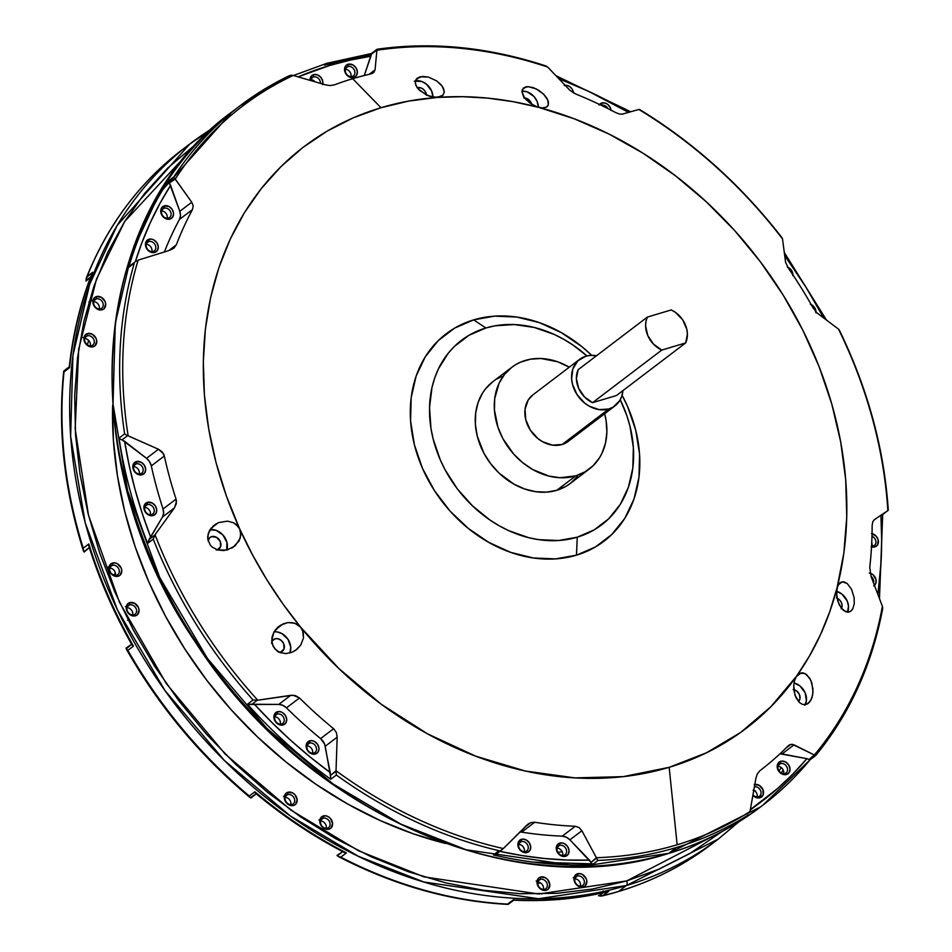 <?xml version="1.0" encoding="UTF-8"?>
<svg xmlns="http://www.w3.org/2000/svg" width="952" height="952" viewBox="0 0 952 952"><rect width="100%" height="100%" fill="white"/><g stroke="black" fill="none" stroke-linecap="round" stroke-linejoin="round"><path stroke-width="1.43" d="M508.059 904.376L513.961 900.092M188.889 144.668A436.587 350.955 52.8 0 0 187.841 145.454A436.587 350.955 52.8 0 0 184.712 147.881L179.119 152.118A436.587 350.955 52.8 0 0 87.108 276.496L92.701 272.26A436.587 350.955 52.8 0 0 69.591 367.662L64.01 371.911A436.587 350.955 52.8 0 0 83.229 548.185L88.81 543.937A436.587 350.955 52.8 0 0 133.447 646.111L127.865 650.347A436.587 350.955 52.8 0 0 249.305 796.039L254.898 791.79A436.587 350.955 52.8 0 0 346.385 852.921L340.792 857.157A436.587 350.955 52.8 0 0 507.654 904.091L513.235 899.842A436.587 350.955 52.8 0 0 608.768 891.322L603.175 895.57A436.587 350.955 52.8 0 0 618.657 891.381L626.321 885.562A436.587 350.955 -127.2 0 1 139.147 650.775A436.587 350.955 -127.2 0 1 189.924 143.871A436.587 350.955 -127.2 0 1 211.856 128.782L189.924 143.871L117.108 225.529L89.607 284.481L72.923 355.441L70.626 436.302L85.264 522.957L117.37 609.792L165.089 690.724L224.493 760.588L290.55 816.102L358.321 856.276L423.807 881.992L538.439 898.736L626.321 885.562A3.653 2.083 -106.7 0 0 626.618 880.945L538.761 894.023L424.033 876.875L358.523 850.767L290.836 810.069L225.065 753.936L166.243 683.5L119.428 602.176L88.5 515.294L75.172 429.007L78.719 348.944L96.485 279.067L124.76 221.376L198.218 142.217M496.575 853.813L497.36 853.182L496.575 853.813M218.496 522.612L227.516 521.137L233.43 522.707L238.178 526.444L239.761 529.038L240.82 535.083L239.059 540.998L232.657 547.674L223.922 550.565L217.806 549.994L212.367 547.198L210.225 544.996L207.833 539.427L208.262 533.394L213.284 525.849L218.496 522.612L210.844 528.431L218.496 522.612L227.516 521.137L233.43 522.707L236.025 524.314L239.761 529.038A365.342 293.692 -127.2 0 1 380.978 107.719L352.68 78.707A407.361 327.464 52.8 0 0 334.271 84.918L330.047 85.561L325.37 84.811L293.18 75.446A434.79 349.515 52.8 0 0 175.204 179.131L191.768 202.24L193.208 205.834L192.482 209.547A407.361 327.464 52.8 0 0 176.31 244.854L173.811 248.198L169.765 250.305L138.111 260.146A434.79 349.515 52.8 0 0 128.139 435.814L158.472 449.249L162.245 451.962L164.327 455.996A407.361 327.464 52.8 0 0 176.049 499.11L176.31 503.691L174.43 507.94L155.033 534.738A434.79 349.515 52.8 0 0 257.73 700.196L290.729 695.317L295.417 695.603L299.475 697.971A407.361 327.464 52.8 0 0 333.605 728.72L336.365 732.504L337.175 737.169L336.02 770.739A434.79 349.515 52.8 0 0 503.334 848.565L495.695 854.301L493.422 854.932L499.015 850.683A436.587 350.955 -127.2 0 1 336.365 775.023L330.772 779.271A436.587 350.955 -127.2 0 1 247.484 704.23L253.065 699.982A436.587 350.955 -127.2 0 1 153.236 539.13L147.643 543.378A436.587 350.955 -127.2 0 1 119.036 438.146L124.629 433.898A436.587 350.955 -127.2 0 1 134.315 263.121L128.734 267.369A436.587 350.955 -127.2 0 1 168.195 181.177L173.788 176.941A436.587 350.955 -127.2 0 1 239.975 105.827L232.312 111.658A436.587 350.955 52.8 0 0 181.535 618.562A436.587 350.955 52.8 0 0 668.709 853.337L580.827 866.51L466.194 849.779L400.709 824.063L332.938 783.877L266.881 728.363L207.476 658.51L159.757 577.567L127.651 490.732L113.014 404.076L115.299 323.228L131.995 252.256L159.496 193.304L232.312 111.658C87.917 215.271 71.281 461.137 195.493 642.314C303.034 810.783 511.402 904.138 668.316 853.539A3.653 2.083 -106.7 0 0 668.709 853.337L676.372 847.506A436.587 350.955 -127.2 0 1 598.023 860.429L592.43 864.678A436.587 350.955 -127.2 0 1 493.422 854.932A436.587 350.955 52.8 0 0 592.43 864.678L598.023 860.429A436.587 350.955 52.8 0 0 676.372 847.506L668.709 853.337A436.587 350.955 52.8 0 0 760.743 806.784L668.709 853.337A3.653 2.083 73.3 0 1 668.292 853.551C702.278 843.341 733.088 827.752 760.743 806.784L762.814 805.202A436.587 350.955 -127.2 0 1 741.787 819.731L747.379 815.495A436.587 350.955 -127.2 0 1 676.372 847.506A436.587 350.955 52.8 0 0 747.379 815.495L741.787 819.731A436.587 350.955 52.8 0 0 762.838 805.19A436.587 350.955 52.8 0 0 809.176 760.838M882.635 608.863L882.563 606.817L881.945 610.875A436.587 350.955 -127.2 0 1 815.769 755.376L810.188 759.625M326.417 63.522A3.653 2.083 73.3 0 1 326.833 63.308A3.653 2.083 73.3 0 1 329.582 65.509A432.934 348.015 -127.2 0 1 370.911 56.216L371.589 53.479M533.406 862.119L593.477 863.88M793.789 689.546A7.307 5.879 -127.2 0 1 799.513 694.77A7.307 5.879 -127.2 0 1 798.502 701.6L800.013 698.411L799.382 694.448L796.812 691.081L793.171 689.427M836.986 598.13A7.307 5.879 -127.2 0 1 841.508 608.447M417.262 87.727A7.307 5.879 -127.2 0 1 426.484 95.057L418.047 88.762L415.834 85.121L415.298 81.61L416.678 78.659L420.07 76.779L415.715 80.087L420.07 76.779L428.329 77.064L436.647 80.884L440.812 84.442L443.453 88.274L444.298 91.963L443.085 95.081L437.432 97.425A365.342 293.692 -127.2 0 1 538.844 107.409L534.096 105.589L526.028 99.627L523.469 96.283L521.91 91.63L523.303 88.096L525.956 86.846L522.208 89.69L525.956 86.846L528.134 86.656L533.406 87.703L538.915 90.428L543.556 94.117L547.805 100.043L548.281 105.029L546.317 107.219L541.974 107.945L536.488 106.636L529.645 102.84L524.6 97.949A7.307 5.879 -127.2 0 1 531.74 104.268M847.494 612.231A14.613 11.745 52.8 0 0 836.499 591.24L842.044 594.179L847.185 600.926L848.506 606.234L847.494 612.231M288.468 76.136L290.491 75.339L288.468 76.136A436.587 350.955 52.8 0 0 239.916 105.874A436.587 350.955 52.8 0 0 173.788 176.941L191.768 202.24L179.809 211.332L169.337 183.034L175.204 179.131A434.79 349.515 -127.2 0 1 293.18 75.446L325.37 84.811L330.047 85.561L334.271 84.918A407.361 327.464 -127.2 0 1 352.68 78.707A407.361 327.464 -127.2 0 1 370.768 73.935A407.361 327.464 52.8 0 0 352.68 78.707L380.978 107.719A365.342 293.692 -127.2 0 1 437.432 97.425L462.339 96.688L487.662 98.115L513.211 101.697L538.844 107.409A365.342 293.692 -127.2 0 1 837.034 587.836L839.164 583.493L842.294 581.767L838.188 584.885L842.294 581.767L843.936 581.851L847.232 583.552L851.552 589.3L854.146 597.737L854.253 603.782L852.79 608.792L850.1 611.672L845.995 611.922L841.247 608.102L837.712 600.962L836.463 592.049L837.927 585.361L839.164 583.493L842.294 581.767L847.232 583.552L851.552 589.3L854.146 597.737L854.253 603.782L852.79 608.792L851.564 610.541L848.482 612.207L843.531 610.506L839.259 604.877L836.725 596.595L837.034 587.836A365.342 293.692 -127.2 0 1 796.61 676.11L799.882 673.29L804.868 673.445L809.676 678.121L811.866 683.072L812.996 692.021L811.913 697.947L809.271 702.493L805.63 704.623L802.393 704.373L799.394 702.505L794.991 695.257L793.718 685.297L794.622 680.275L796.61 676.11A365.342 293.692 -127.2 0 1 669.161 767.324A365.342 293.692 -127.2 0 1 300.749 627.297L302.676 630.581L303.474 638.09L300.701 645.123L296.893 649.335L292.05 652.251L286.088 653.584L280.066 652.608L275.021 649.133L272.129 643.695L271.903 637.543L274.045 631.771L277.984 627.059L283.208 623.834L287.801 622.584L292.573 622.668L297.095 624.238L300.749 627.297L303.26 632.402L303.474 638.09L300.701 645.123L295.37 650.466L292.05 652.251L286.088 653.584L280.066 652.608L277.329 651.156L273.248 646.587L271.689 640.625L274.045 631.771L280.471 625.238L287.801 622.584L294.906 623.251L300.749 627.297A365.342 293.692 -127.2 0 1 239.761 529.038L240.666 532.001L240.261 538.13L235.168 545.817L226.957 550.077L217.806 549.994L212.367 547.198L210.225 544.996L207.833 539.427L207.703 536.392L209.44 530.585L215.759 524.028M805.118 704.706A14.613 11.745 52.8 0 0 794.004 682.929L800.001 685.987L805.142 692.735L806.403 700.636L804.809 705.23M808.224 703.433L805.63 704.623L802.393 704.373L799.394 702.505L795.836 697.411L793.897 690.45L793.718 685.297L794.622 680.275L796.61 676.11L770.894 706.705L740.704 732.409L706.586 752.734L669.161 767.324L677.158 844.757L669.161 767.324L623.179 776.642L574.865 777.879L525.361 771.025L475.857 756.221L427.519 733.837L381.502 704.397L338.912 668.59L300.749 627.297L283.101 604.163L266.988 579.97L252.506 554.873L239.761 529.038L226.421 496.063L216.021 462.517L208.666 428.733L204.418 395.02L203.323 361.736L205.382 329.19L210.594 297.714L218.9 267.619L230.217 239.19L244.426 212.701L261.407 188.436L280.971 166.612L302.938 147.453L327.095 131.15L353.192 117.858L380.978 107.719L408.694 101.079L437.432 97.425L429.209 96.164L419.701 90.511L416.738 86.941L415.346 83.324L415.738 80.039L417.333 78.076M524.6 97.949L521.91 91.63L523.303 88.096L528.134 86.656L536.226 88.905L543.556 94.117L546.793 98.104L548.412 101.864L548.281 105.029L546.317 107.219L541.974 107.945L538.844 107.409L574.365 118.845L609.28 134.196L643.159 153.296L675.587 175.882L706.158 201.681L734.504 230.384L760.279 261.645L783.151 295.06L802.857 330.237L819.136 366.734L831.798 404.1L840.687 441.871L845.697 479.594L846.756 516.793L843.853 553.029L837.034 587.836L829.763 611.708L820.564 634.46L809.486 655.976L796.61 676.11L801.108 672.921L796.288 676.574L801.108 672.921L803 672.874L806.63 674.563L810.89 680.454L812.96 688.939L812.651 695.079L810.771 700.47L807.522 703.897M414.322 81.146L421.688 81.456L426.448 84.157L431.589 90.904L432.958 97.152A14.613 11.745 52.8 0 0 415.441 80.884M416.678 78.659L422.557 76.41L428.329 77.064L436.647 80.884L442.347 86.346L444.298 91.963L443.085 95.081L441.621 96.259L434.802 97.401L426.496 95.069M538.415 107.29A14.613 11.745 52.8 0 0 521.91 91.13L527.158 91.844L533.977 96.497L537.059 101.281L538.415 107.29M208.119 540.986L209.642 537.785L211.63 536.619A7.307 5.879 -127.2 0 1 219.781 540.558A7.307 5.879 -127.2 0 1 218.936 549.042A7.307 5.879 -127.2 0 1 217.389 549.816L216.211 550.03M271.546 643.171L272.343 640.874L275.057 638.816A7.307 5.879 -127.2 0 1 283.208 642.743A7.307 5.879 -127.2 0 1 282.363 651.227A7.307 5.879 -127.2 0 1 280.816 652.001L278.4 652.156M289.884 652.989A14.613 11.745 52.8 0 0 287.349 638.387A14.613 11.745 52.8 0 0 274.009 631.842L277.02 631.902L281.994 633.639L288.099 639.458L290.776 647.277L289.884 652.989M296.893 649.335L295.37 650.466M275.437 629.736L283.208 623.834L275.437 629.736M226.719 550.125A14.613 11.745 52.8 0 0 223.422 535.559A14.613 11.745 52.8 0 0 209.928 529.752L216.116 530.335L222.935 534.988L226.921 542.414L226.719 550.113M313.851 753.032A5.486 4.403 52.8 0 0 316.005 746.784A5.486 4.403 52.8 0 0 309.531 743.131L309.674 740.823A7.307 5.879 -127.2 0 1 318.313 745.702A7.307 5.879 -127.2 0 1 315.433 754.02L313.851 753.032A5.486 4.403 -127.2 0 1 307.734 750.081A5.486 4.403 -127.2 0 1 308.377 743.714A5.486 4.403 -127.2 0 1 309.531 743.131A5.486 4.403 -127.2 0 1 315.647 746.082A5.486 4.403 -127.2 0 1 315.005 752.449A5.486 4.403 -127.2 0 1 313.851 753.032L315.433 754.02L311.756 753.865L308.341 751.533L306.354 747.82L306.175 745.19L308.603 741.287L312.101 740.668L314.588 741.537L317.635 744.452L318.979 748.355L318.147 751.949L315.433 754.02A7.307 5.879 -127.2 0 1 306.806 749.141A7.307 5.879 -127.2 0 1 309.674 740.823L309.531 743.131L307.508 744.678L309.531 743.131A5.486 4.403 52.8 0 0 307.377 749.367A5.486 4.403 52.8 0 0 313.851 753.032M281.59 723.96A5.486 4.403 52.8 0 0 283.744 717.713A5.486 4.403 52.8 0 0 277.258 714.059L277.413 711.751A7.307 5.879 -127.2 0 1 286.04 716.63A7.307 5.879 -127.2 0 1 283.172 724.948L281.59 723.96A5.486 4.403 -127.2 0 1 275.473 721.009A5.486 4.403 -127.2 0 1 276.104 714.643A5.486 4.403 -127.2 0 1 277.258 714.059A5.486 4.403 -127.2 0 1 283.375 717.011A5.486 4.403 -127.2 0 1 282.744 723.377A5.486 4.403 -127.2 0 1 281.59 723.96L283.172 724.948L279.483 724.793L276.08 722.461L274.533 720.069L273.902 716.118L276.342 712.215L279.829 711.596L282.316 712.465L285.374 715.38L286.707 719.284L285.886 722.877L283.172 724.948A7.307 5.879 -127.2 0 1 274.533 720.069A7.307 5.879 -127.2 0 1 277.413 711.751L277.258 714.059L275.235 715.606L277.258 714.059A5.486 4.403 52.8 0 0 275.104 720.295A5.486 4.403 52.8 0 0 281.59 723.96M274.735 716.797A5.486 4.403 -127.2 0 1 280.305 724.115A5.486 4.403 52.8 0 0 274.735 716.797M306.996 745.868A5.486 4.403 -127.2 0 1 312.577 753.187A5.486 4.403 52.8 0 0 306.996 745.868M563.953 855.301A5.486 4.403 52.8 0 0 566.107 849.053A5.486 4.403 52.8 0 0 559.633 845.4L559.776 843.091A7.307 5.879 -127.2 0 1 568.415 847.97A7.307 5.879 -127.2 0 1 565.536 856.288L563.953 855.301A5.486 4.403 -127.2 0 1 557.836 852.349A5.486 4.403 -127.2 0 1 558.479 845.983A5.486 4.403 -127.2 0 1 559.633 845.4A5.486 4.403 -127.2 0 1 565.75 848.351A5.486 4.403 -127.2 0 1 565.107 854.706A5.486 4.403 -127.2 0 1 563.953 855.301L565.536 856.288L561.858 856.134L558.443 853.801L556.908 851.409L556.265 847.458L558.705 843.555L562.192 842.937L564.691 843.805L567.737 846.721L569.082 850.624L568.249 854.218L565.536 856.288A7.307 5.879 -127.2 0 1 556.908 851.409A7.307 5.879 -127.2 0 1 559.776 843.091L559.633 845.4L557.598 846.947L559.633 845.4A5.486 4.403 52.8 0 0 557.479 851.635A5.486 4.403 52.8 0 0 563.953 855.301M525.599 851.516A5.486 4.403 52.8 0 0 527.753 845.281A5.486 4.403 52.8 0 0 521.279 841.627L521.422 839.319A7.307 5.879 -127.2 0 1 530.062 844.198A7.307 5.879 -127.2 0 1 527.182 852.516L525.599 851.516A5.486 4.403 -127.2 0 1 519.483 848.577A5.486 4.403 -127.2 0 1 520.125 842.211A5.486 4.403 -127.2 0 1 521.279 841.627A5.486 4.403 -127.2 0 1 527.396 844.567A5.486 4.403 -127.2 0 1 526.753 850.933A5.486 4.403 -127.2 0 1 525.599 851.516L527.182 852.516L523.505 852.361L520.09 850.029L518.102 846.316L517.924 843.686L520.351 839.783L522.6 839.105L526.337 840.033L529.383 842.937L530.728 846.852L529.895 850.445L527.182 852.516A7.307 5.879 -127.2 0 1 518.554 847.637A7.307 5.879 -127.2 0 1 521.422 839.319L521.279 841.627L519.245 843.163L521.279 841.627A5.486 4.403 52.8 0 0 519.126 847.863A5.486 4.403 52.8 0 0 525.599 851.516M518.745 844.353A5.486 4.403 -127.2 0 1 524.326 851.683A5.486 4.403 52.8 0 0 518.745 844.353M557.098 848.125A5.486 4.403 -127.2 0 1 562.68 855.455A5.486 4.403 52.8 0 0 557.098 848.125M784.888 773.5A5.486 4.403 52.8 0 0 787.042 767.264A5.486 4.403 52.8 0 0 780.569 763.611L780.711 761.303A7.307 5.879 -127.2 0 1 789.351 766.182A7.307 5.879 -127.2 0 1 786.471 774.5L784.888 773.5A5.486 4.403 -127.2 0 1 778.772 770.561A5.486 4.403 -127.2 0 1 779.414 764.194A5.486 4.403 -127.2 0 1 780.569 763.611A5.486 4.403 -127.2 0 1 786.685 766.55A5.486 4.403 -127.2 0 1 786.043 772.917A5.486 4.403 -127.2 0 1 784.888 773.5L786.471 774.5L782.794 774.345L779.379 772.012L777.391 768.3L777.213 765.67L779.64 761.767L781.889 761.088L785.626 762.016L788.673 764.92L790.017 768.835L789.184 772.429L786.471 774.5A7.307 5.879 -127.2 0 1 777.843 769.621A7.307 5.879 -127.2 0 1 780.711 761.303L780.569 763.611L778.546 765.146L780.569 763.611A5.486 4.403 52.8 0 0 778.415 769.847A5.486 4.403 52.8 0 0 784.888 773.5M758.399 796.788A5.486 4.403 52.8 0 0 760.624 790.731A5.486 4.403 52.8 0 0 754.4 786.816A5.486 4.403 -127.2 0 1 760.291 790.017A5.486 4.403 -127.2 0 1 759.553 796.205A5.486 4.403 -127.2 0 1 758.399 796.788A5.486 4.403 -127.2 0 1 752.996 794.837A5.486 4.403 52.8 0 0 758.399 796.788L759.982 797.776L758.399 796.788M754.805 784.448A7.307 5.879 -127.2 0 1 762.992 789.791A7.307 5.879 -127.2 0 1 759.982 797.776L756.304 797.621L752.889 795.301M753.794 790.243A5.486 4.403 -127.2 0 1 757.114 796.955A5.486 4.403 52.8 0 0 753.794 790.243M778.046 766.336A5.486 4.403 -127.2 0 1 783.615 773.667A5.486 4.403 52.8 0 0 778.046 766.336M873.281 545.924A5.486 4.403 52.8 0 0 875.899 541.307A5.486 4.403 52.8 0 0 871.972 536.238A5.486 4.403 -127.2 0 1 875.745 540.558A5.486 4.403 -127.2 0 1 874.448 545.341A5.486 4.403 -127.2 0 1 873.281 545.924A5.486 4.403 -127.2 0 1 871.568 546.055A5.486 4.403 52.8 0 0 873.281 545.924L874.876 546.912L873.281 545.924M872.044 533.655A7.307 5.879 -127.2 0 1 878.256 540.189A7.307 5.879 -127.2 0 1 874.876 546.912L871.187 546.757M873.519 582.838A5.486 4.403 52.8 0 0 871.068 576.448A5.486 4.403 -127.2 0 1 873.519 582.838M870.116 573.187A7.307 5.879 -127.2 0 1 875.721 578.59A7.307 5.879 -127.2 0 1 874.471 585.337M871.734 542.807A5.486 4.403 -127.2 0 1 872.008 546.091A5.486 4.403 52.8 0 0 871.734 542.807M787.768 267.179A7.307 5.879 -127.2 0 1 792.921 274.854M811.116 304.473A7.307 5.879 -127.2 0 1 815.983 311.911M569.796 90.214A5.486 4.403 52.8 0 0 568.249 88.691A5.486 4.403 -127.2 0 1 569.796 90.214M565.095 85.347A7.307 5.879 -127.2 0 1 573.485 92.891M599.058 105.077L601.771 103.006L601.628 105.315A5.486 4.403 52.8 0 0 601.426 105.386A5.486 4.403 -127.2 0 1 601.628 105.315L601.628 105.315A5.486 4.403 -127.2 0 1 607.923 108.587A5.486 4.403 52.8 0 0 601.628 105.315L601.771 103.006A7.307 5.879 -127.2 0 1 611.041 110.17M322.55 84.68L322.657 80.837L320.657 77.124L317.242 74.791L313.565 74.637A7.307 5.879 -127.2 0 0 310.031 80.313L311.578 75.803L313.565 74.637L313.422 76.945A5.486 4.403 52.8 0 0 310.757 80.527A5.486 4.403 -127.2 0 1 312.268 77.529A5.486 4.403 -127.2 0 1 313.422 76.945L311.387 78.492L313.422 76.945A5.486 4.403 -127.2 0 1 318.277 78.338A5.486 4.403 -127.2 0 1 320.396 83.348A5.486 4.403 52.8 0 0 318.277 78.338A5.486 4.403 52.8 0 0 313.422 76.945L313.565 74.637A7.307 5.879 -127.2 0 1 320.396 76.838A7.307 5.879 -127.2 0 1 322.728 84.038M352.252 76.457A5.486 4.403 52.8 0 0 354.406 70.222A5.486 4.403 52.8 0 0 347.92 66.569L348.063 64.26A7.307 5.879 -127.2 0 1 356.702 69.127A7.307 5.879 -127.2 0 1 353.835 77.445L352.252 76.457A5.486 4.403 -127.2 0 1 346.135 73.506A5.486 4.403 -127.2 0 1 346.766 67.152A5.486 4.403 -127.2 0 1 347.92 66.569A5.486 4.403 -127.2 0 1 354.037 69.508A5.486 4.403 -127.2 0 1 353.406 75.874A5.486 4.403 -127.2 0 1 352.252 76.457L353.835 77.445L350.146 77.29L346.73 74.97L344.743 71.257L344.565 68.615L346.088 65.414L348.063 64.26L352.978 64.974L356.036 67.878L357.369 71.793L356.548 75.386L353.835 77.445A7.307 5.879 -127.2 0 1 345.195 72.578A7.307 5.879 -127.2 0 1 348.063 64.26L347.92 66.569L345.897 68.104L347.92 66.569A5.486 4.403 52.8 0 0 345.766 72.804A5.486 4.403 52.8 0 0 352.252 76.457M345.397 69.294A5.486 4.403 -127.2 0 1 350.967 76.624A5.486 4.403 52.8 0 0 345.397 69.294M310.887 79.671A5.486 4.403 -127.2 0 1 314.993 81.765A5.486 4.403 52.8 0 0 310.887 79.671M153.153 251.459A5.486 4.403 52.8 0 0 155.307 245.211A5.486 4.403 52.8 0 0 148.821 241.558L148.976 239.25A7.307 5.879 -127.2 0 1 157.604 244.129A7.307 5.879 -127.2 0 1 154.736 252.447L153.153 251.459A5.486 4.403 -127.2 0 1 147.036 248.508A5.486 4.403 -127.2 0 1 147.667 242.141A5.486 4.403 -127.2 0 1 148.821 241.558A5.486 4.403 -127.2 0 1 154.938 244.509A5.486 4.403 -127.2 0 1 154.307 250.876A5.486 4.403 -127.2 0 1 153.153 251.459L154.736 252.447L151.047 252.292L147.643 249.959L146.096 247.568L145.466 243.617L147.905 239.714L151.392 239.095L153.879 239.963L156.937 242.879L158.27 246.782L157.449 250.376L154.736 252.447A7.307 5.879 -127.2 0 1 146.096 247.568A7.307 5.879 -127.2 0 1 148.976 239.25L148.821 241.558L146.798 243.105L148.821 241.558A5.486 4.403 52.8 0 0 146.667 247.794A5.486 4.403 52.8 0 0 153.153 251.459M168.433 218.067A5.486 4.403 52.8 0 0 170.586 211.832A5.486 4.403 52.8 0 0 164.113 208.179L164.256 205.87A7.307 5.879 -127.2 0 1 172.895 210.749A7.307 5.879 -127.2 0 1 170.027 219.067L168.433 218.067A5.486 4.403 -127.2 0 1 162.328 215.128A5.486 4.403 -127.2 0 1 162.959 208.762A5.486 4.403 -127.2 0 1 164.113 208.179A5.486 4.403 -127.2 0 1 170.23 211.118A5.486 4.403 -127.2 0 1 169.587 217.484A5.486 4.403 -127.2 0 1 168.433 218.067L170.027 219.067L166.338 218.912L162.923 216.58L160.936 212.867L160.757 210.237L161.542 207.941L164.256 205.87L169.17 206.584L172.229 209.488L173.561 213.403L172.728 216.996L170.027 219.067A7.307 5.879 -127.2 0 1 161.388 214.188A7.307 5.879 -127.2 0 1 164.256 205.87L164.113 208.179L162.09 209.714L164.113 208.179A5.486 4.403 52.8 0 0 161.959 214.414A5.486 4.403 52.8 0 0 168.433 218.067M161.59 210.904A5.486 4.403 -127.2 0 1 167.159 218.234A5.486 4.403 52.8 0 0 161.59 210.904M146.299 244.295A5.486 4.403 -127.2 0 1 151.868 251.614A5.486 4.403 52.8 0 0 146.299 244.295M502.942 848.934L526.658 825.301L530.692 822.671L524.79 827.157L530.692 822.671L534.703 822.254A407.361 327.464 52.8 0 0 575.27 826.253L579.102 827.562L581.874 830.739L596.392 857.716A434.79 349.515 52.8 0 0 677.158 844.757A434.79 349.515 52.8 0 0 750.033 811.497L755.864 778.379L757.304 773.94L759.922 770.692A407.361 327.464 52.8 0 0 787.947 746.059L788.696 745.404M527.908 824.206L530.692 822.671L534.703 822.254L521.696 832.143A10.96 8.806 52.8 0 0 519.899 832.036M873.424 520.589L874.317 519.721L872.734 521.91L872.127 525.671A407.361 327.464 -127.2 0 1 869.759 567.404L871.092 576.519L882.397 606.341A434.79 349.515 -127.2 0 1 814.329 754.984L794.004 744.857L782.044 753.948L794.004 744.857L792.409 744.357L789.291 744.999L785.876 748.129L790.755 744.428L792.409 744.357L814.329 754.984A434.79 349.515 52.8 0 0 882.397 606.341L871.092 576.519L869.759 567.404A407.361 327.464 52.8 0 0 872.127 525.671L872.734 521.91L874.317 519.721L887.835 510.605A434.79 349.515 52.8 0 0 838.498 329.094L816.983 312.934L812.829 307.508A407.361 327.464 52.8 0 0 788.434 268.214L785.578 262.335L782.52 238.916A434.79 349.515 52.8 0 0 638.851 109.468L622.537 114.073L619.597 114.073L615.765 112.633A407.361 327.464 52.8 0 0 576.019 94.141L570.058 90.452L547.674 67.068A434.79 349.515 52.8 0 0 376.909 50.254L375.052 69.865L373.838 72.388L370.768 73.935L372.518 73.316M151.618 514.556A5.486 4.403 52.8 0 0 153.772 508.308A5.486 4.403 52.8 0 0 147.286 504.655L147.429 502.347A7.307 5.879 -127.2 0 1 156.069 507.226A7.307 5.879 -127.2 0 1 153.201 515.544L151.618 514.556A5.486 4.403 -127.2 0 1 145.501 511.605A5.486 4.403 -127.2 0 1 146.132 505.238A5.486 4.403 -127.2 0 1 147.286 504.655A5.486 4.403 -127.2 0 1 153.403 507.606A5.486 4.403 -127.2 0 1 152.772 513.973A5.486 4.403 -127.2 0 1 151.618 514.556L153.201 515.544L149.512 515.389L146.108 513.068L144.561 510.665L143.93 506.714L144.728 504.417L147.429 502.347L152.344 503.061L155.402 505.976L156.735 509.879L155.914 513.473L153.201 515.544A7.307 5.879 -127.2 0 1 144.561 510.665A7.307 5.879 -127.2 0 1 147.429 502.347L147.286 504.655L145.263 506.202L147.286 504.655A5.486 4.403 52.8 0 0 145.132 510.891A5.486 4.403 52.8 0 0 151.618 514.556M140.527 473.787A5.486 4.403 52.8 0 0 142.681 467.551A5.486 4.403 52.8 0 0 136.207 463.898L136.35 461.589A7.307 5.879 -127.2 0 1 144.99 466.456A7.307 5.879 -127.2 0 1 142.122 474.774L140.527 473.787A5.486 4.403 -127.2 0 1 134.41 470.835A5.486 4.403 -127.2 0 1 135.053 464.481A5.486 4.403 -127.2 0 1 136.207 463.898A5.486 4.403 -127.2 0 1 142.324 466.837A5.486 4.403 -127.2 0 1 141.681 473.203A5.486 4.403 -127.2 0 1 140.527 473.787L142.122 474.774L138.433 474.62L135.017 472.299L133.03 468.586L132.852 465.945L133.637 463.66L136.35 461.589L141.265 462.303L144.311 465.207L145.656 469.122L144.823 472.716L142.122 474.774A7.307 5.879 -127.2 0 1 133.482 469.907A7.307 5.879 -127.2 0 1 136.35 461.589L136.207 463.898L134.184 465.433L136.207 463.898A5.486 4.403 52.8 0 0 134.054 470.133A5.486 4.403 52.8 0 0 140.527 473.787M133.685 466.623A5.486 4.403 -127.2 0 1 139.254 473.953A5.486 4.403 52.8 0 0 133.685 466.623M144.763 507.392A5.486 4.403 -127.2 0 1 150.333 514.711A5.486 4.403 52.8 0 0 144.763 507.392M320.634 820.993A5.486 4.403 -127.2 0 1 326.203 828.323A5.486 4.403 52.8 0 0 320.634 820.993M285.195 797.312A5.486 4.403 -127.2 0 1 290.765 804.642A5.486 4.403 52.8 0 0 285.195 797.312M327.488 828.157A5.486 4.403 52.8 0 0 329.642 821.921A5.486 4.403 52.8 0 0 323.156 818.256L323.299 815.959A7.307 5.879 -127.2 0 1 331.939 820.826A7.307 5.879 -127.2 0 1 329.071 829.144L327.488 828.157A5.486 4.403 -127.2 0 1 321.371 825.206A5.486 4.403 -127.2 0 1 322.002 818.839A5.486 4.403 -127.2 0 1 323.156 818.256A5.486 4.403 -127.2 0 1 329.273 821.207A5.486 4.403 -127.2 0 1 328.642 827.574A5.486 4.403 -127.2 0 1 327.488 828.157L329.071 829.144L331.046 827.99L332.605 823.48L330.403 818.434L328.214 816.673L325.727 815.793L321.324 817.113L319.765 821.612L321.966 826.669L326.643 829.299L329.071 829.144A7.307 5.879 -127.2 0 1 320.431 824.265A7.307 5.879 -127.2 0 1 323.299 815.959L323.156 818.256L321.133 819.803L323.156 818.256A5.486 4.403 52.8 0 0 321.002 824.503A5.486 4.403 52.8 0 0 327.488 828.157M292.038 804.476A5.486 4.403 52.8 0 0 294.204 798.24A5.486 4.403 52.8 0 0 287.718 794.587L287.861 792.278A7.307 5.879 -127.2 0 1 296.5 797.145A7.307 5.879 -127.2 0 1 293.632 805.463L292.038 804.476A5.486 4.403 -127.2 0 1 285.933 801.524A5.486 4.403 -127.2 0 1 286.564 795.17A5.486 4.403 -127.2 0 1 287.718 794.587A5.486 4.403 -127.2 0 1 293.835 797.526A5.486 4.403 -127.2 0 1 293.204 803.893A5.486 4.403 -127.2 0 1 292.038 804.476L293.632 805.463L295.608 804.309L297.167 799.811L294.965 794.753L292.776 792.992L287.861 792.278L285.886 793.433L284.327 797.943L286.528 802.988L291.205 805.63L293.632 805.463A7.307 5.879 -127.2 0 1 284.993 800.596A7.307 5.879 -127.2 0 1 287.861 792.278L287.718 794.587L285.695 796.122L287.718 794.587A5.486 4.403 52.8 0 0 285.564 800.822A5.486 4.403 52.8 0 0 292.038 804.476M574.865 878.791A5.486 4.403 -127.2 0 1 580.434 886.122A5.486 4.403 52.8 0 0 574.865 878.791M537.856 882.087A5.486 4.403 -127.2 0 1 543.425 889.418A5.486 4.403 52.8 0 0 537.856 882.087M581.708 885.955A5.486 4.403 52.8 0 0 583.862 879.719A5.486 4.403 52.8 0 0 577.388 876.054L577.531 873.757A7.307 5.879 -127.2 0 1 586.17 878.625A7.307 5.879 -127.2 0 1 583.29 886.943L581.708 885.955A5.486 4.403 -127.2 0 1 575.591 883.004A5.486 4.403 -127.2 0 1 576.234 876.649A5.486 4.403 -127.2 0 1 577.388 876.054A5.486 4.403 -127.2 0 1 583.505 879.005A5.486 4.403 -127.2 0 1 582.862 885.372A5.486 4.403 -127.2 0 1 581.708 885.955L583.29 886.943L585.278 885.788L586.837 881.278L586.17 878.625L582.445 874.471L579.958 873.591L575.555 874.912L573.996 879.41L576.198 884.467L580.875 887.097L583.29 886.943A7.307 5.879 -127.2 0 1 574.663 882.076A7.307 5.879 -127.2 0 1 577.531 873.757L577.388 876.054L575.365 877.601L577.388 876.054A5.486 4.403 52.8 0 0 575.234 882.302A5.486 4.403 52.8 0 0 581.708 885.955M544.711 889.251A5.486 4.403 52.8 0 0 546.865 883.016A5.486 4.403 52.8 0 0 540.379 879.362L540.522 877.054A7.307 5.879 -127.2 0 1 549.161 881.933A7.307 5.879 -127.2 0 1 546.293 890.251L544.711 889.251A5.486 4.403 -127.2 0 1 538.594 886.312A5.486 4.403 -127.2 0 1 539.225 879.946A5.486 4.403 -127.2 0 1 540.379 879.362A5.486 4.403 -127.2 0 1 546.496 882.302A5.486 4.403 -127.2 0 1 545.865 888.668A5.486 4.403 -127.2 0 1 544.711 889.251L546.293 890.251L548.269 889.085L549.828 884.587L547.626 879.529L545.437 877.768L540.522 877.054L538.546 878.208L536.987 882.718L539.201 887.764L543.866 890.406L546.293 890.251A7.307 5.879 -127.2 0 1 537.654 885.372A7.307 5.879 -127.2 0 1 540.522 877.054L540.379 879.362L538.356 880.897L540.379 879.362A5.486 4.403 52.8 0 0 538.225 885.598A5.486 4.403 52.8 0 0 544.711 889.251M84.776 338.579A5.486 4.403 -127.2 0 1 90.345 345.909A5.486 4.403 52.8 0 0 84.776 338.579M93.724 301.629A5.486 4.403 -127.2 0 1 99.294 308.948A5.486 4.403 52.8 0 0 93.724 301.629M91.63 345.743A5.486 4.403 52.8 0 0 93.784 339.507A5.486 4.403 52.8 0 0 87.31 335.854L87.453 333.545A7.307 5.879 -127.2 0 1 96.093 338.424A7.307 5.879 -127.2 0 1 93.213 346.742L91.63 345.743A5.486 4.403 -127.2 0 1 85.513 342.803A5.486 4.403 -127.2 0 1 86.156 336.437A5.486 4.403 -127.2 0 1 87.31 335.854A5.486 4.403 -127.2 0 1 93.427 338.805A5.486 4.403 -127.2 0 1 92.784 345.159A5.486 4.403 -127.2 0 1 91.63 345.743L93.213 346.742L95.2 345.576L96.747 341.078L96.093 338.424L92.368 334.259L87.453 333.545L85.466 334.711L83.919 339.209L84.573 341.863L88.298 346.028L93.213 346.742A7.307 5.879 -127.2 0 1 84.573 341.863A7.307 5.879 -127.2 0 1 87.453 333.545L87.31 335.854L85.275 337.389L87.31 335.854A5.486 4.403 52.8 0 0 85.156 342.089A5.486 4.403 52.8 0 0 91.63 345.743M100.579 308.793A5.486 4.403 52.8 0 0 102.733 302.546A5.486 4.403 52.8 0 0 96.259 298.892L96.402 296.584A7.307 5.879 -127.2 0 1 105.041 301.463A7.307 5.879 -127.2 0 1 102.161 309.781L100.579 308.793A5.486 4.403 -127.2 0 1 94.462 305.842A5.486 4.403 -127.2 0 1 95.105 299.475A5.486 4.403 -127.2 0 1 96.259 298.892A5.486 4.403 -127.2 0 1 102.376 301.844A5.486 4.403 -127.2 0 1 101.733 308.21A5.486 4.403 -127.2 0 1 100.579 308.793L102.161 309.781L104.149 308.615L105.696 304.116L105.041 301.463L101.317 297.298L96.402 296.584L94.415 297.75L92.868 302.248L93.522 304.902L97.247 309.067L102.161 309.781A7.307 5.879 -127.2 0 1 93.522 304.902A7.307 5.879 -127.2 0 1 96.402 296.584L96.259 298.892L94.224 300.439L96.259 298.892A5.486 4.403 52.8 0 0 94.105 305.128A5.486 4.403 52.8 0 0 100.579 308.793M127.08 607.65A5.486 4.403 -127.2 0 1 132.661 614.98A5.486 4.403 52.8 0 0 127.08 607.65M109.789 568.07A5.486 4.403 -127.2 0 1 115.37 575.401A5.486 4.403 52.8 0 0 109.789 568.07M133.934 614.813A5.486 4.403 52.8 0 0 136.088 608.566A5.486 4.403 52.8 0 0 129.615 604.913L129.758 602.604A7.307 5.879 -127.2 0 1 138.397 607.483A7.307 5.879 -127.2 0 1 135.517 615.801L133.934 614.813A5.486 4.403 -127.2 0 1 127.818 611.862A5.486 4.403 -127.2 0 1 128.46 605.496A5.486 4.403 -127.2 0 1 129.615 604.913A5.486 4.403 -127.2 0 1 135.731 607.864A5.486 4.403 -127.2 0 1 135.089 614.23A5.486 4.403 -127.2 0 1 133.934 614.813L135.517 615.801L137.504 614.635L139.051 610.137L138.397 607.483L134.672 603.318L129.758 602.604L127.77 603.77L126.223 608.268L128.425 613.326L130.602 615.087L135.517 615.801A7.307 5.879 -127.2 0 1 126.878 610.922A7.307 5.879 -127.2 0 1 129.758 602.604L129.615 604.913L127.58 606.46L129.615 604.913A5.486 4.403 52.8 0 0 127.461 611.148A5.486 4.403 52.8 0 0 133.934 614.813M116.644 575.234A5.486 4.403 52.8 0 0 118.798 568.998A5.486 4.403 52.8 0 0 112.324 565.333L112.467 563.037A7.307 5.879 -127.2 0 1 121.106 567.904A7.307 5.879 -127.2 0 1 118.226 576.222L116.644 575.234A5.486 4.403 -127.2 0 1 110.527 572.283A5.486 4.403 -127.2 0 1 111.17 565.928A5.486 4.403 -127.2 0 1 112.324 565.333A5.486 4.403 -127.2 0 1 118.441 568.284A5.486 4.403 -127.2 0 1 117.798 574.651A5.486 4.403 -127.2 0 1 116.644 575.234L118.226 576.222L120.214 575.067L121.761 570.557L121.106 567.904L117.382 563.751L114.883 562.87L110.48 564.191L108.933 568.701L111.134 573.747L113.312 575.508L118.226 576.222A7.307 5.879 -127.2 0 1 109.587 571.355A7.307 5.879 -127.2 0 1 112.467 563.037L112.324 565.333L110.289 566.88L112.324 565.333A5.486 4.403 52.8 0 0 110.17 571.581A5.486 4.403 52.8 0 0 116.644 575.234M579.613 359.344L532.906 394.854A29.226 23.491 52.8 0 0 529.502 428.793A29.226 23.491 52.8 0 0 562.12 444.501L608.828 408.991A29.226 23.491 -127.2 0 1 576.21 393.283A29.226 23.491 -127.2 0 1 579.613 359.344A29.226 23.491 -127.2 0 1 585.777 356.226A29.226 23.491 -127.2 0 1 596.464 355.762L590.478 355.393L585.777 356.226L577.84 360.868L572.866 368.829L571.616 378.872L572.473 384.215L576.971 394.509L584.564 402.993L589.169 406.135L599.141 409.622L608.828 408.991L562.12 444.501L568.368 441.323M511.89 367.222L492.862 381.692A63.939 51.396 52.8 0 0 485.425 455.925A63.939 51.396 52.8 0 0 556.777 490.304L575.805 475.833A63.939 51.396 -127.2 0 1 504.465 441.454A63.939 51.396 -127.2 0 1 511.89 367.222A63.939 51.396 -127.2 0 1 525.373 360.403A63.939 51.396 -127.2 0 1 569.284 367.186L557.598 361.76L541.069 358.511L530.431 359.202L520.554 362.153L516.032 364.449L511.843 367.258L504.62 374.315L499.157 383.061L494.707 398.579L494.421 409.955L498.003 427.46L502.953 438.765L513.723 454.128L522.731 462.708L532.811 469.586L549.09 476.119L560.097 477.725L575.805 475.833L556.777 490.304L566.107 486.258L570.308 483.449L577.531 476.381M576.472 555.171L577.257 537.19A115.87 93.141 -127.2 0 1 440.3 459.887A115.87 93.141 -127.2 0 1 485.853 327.988L473.668 319.872A130.329 104.768 52.8 0 0 422.426 468.229A130.329 104.768 52.8 0 0 576.472 555.171L595.512 546.924L611.838 534.465L624.833 518.281L633.996 498.991L638.971 477.345L639.566 454.175L635.769 430.352L627.713 406.813L622.084 395.258A130.329 104.768 52.8 0 1 576.472 555.171L555.456 558.895L533.275 557.967L510.784 552.398L488.84 542.426L468.289 528.419L449.915 510.915L434.433 490.589L422.426 468.229L414.37 444.679L410.574 420.867L411.169 397.686L416.143 376.04L425.306 356.75L438.301 340.578L454.628 328.119L473.668 319.872L485.853 327.988A115.87 93.141 -127.2 0 1 586.932 355.917L573.104 345.124L563.774 339.317L554.123 334.402L534.274 327.464L514.318 324.561L495.028 325.81L485.853 327.988L468.931 335.318L454.413 346.397L448.237 353.204L438.337 369.043L434.719 377.932L432.018 387.333L429.53 407.361L430.958 428.352L433.136 438.955L440.3 459.887L445.215 470.014L457.495 489.078L472.62 505.976L490.006 520.054L499.348 525.861L508.987 530.764L528.848 537.713L538.856 539.677L558.574 540.51L577.257 537.19L576.472 555.171M173.55 248.401L176.31 244.854L168.718 250.626L176.31 244.854A407.361 327.464 -127.2 0 1 192.482 209.547L179.476 219.424L180.487 215.604L179.809 211.332L191.768 202.24L193.208 205.834L192.482 209.547L179.476 219.424A10.96 8.806 52.8 0 0 179.809 211.332L170.622 185.366L168.195 181.177L169.337 183.034L174.93 178.786L173.788 176.941L168.195 181.177A436.587 350.955 52.8 0 0 128.734 267.369L134.315 263.121A436.587 350.955 52.8 0 0 124.629 433.898L119.036 438.146A436.587 350.955 52.8 0 0 147.643 543.378L153.236 539.13A436.587 350.955 52.8 0 0 253.065 699.982L247.484 704.23A436.587 350.955 52.8 0 0 330.772 779.271L336.365 775.023L336.02 770.739L330.392 775.523L325.215 746.261L337.175 737.169L325.215 746.261A10.96 8.806 52.8 0 0 320.598 738.609L333.605 728.72L336.365 732.504L337.175 737.169L336.02 770.739A434.79 349.515 -127.2 0 0 503.334 848.565L528.55 823.742M112.633 405.552A389.82 313.363 52.8 0 0 445.536 843.472L413.132 833.75L379.955 820.422L347.492 803.904L316.088 784.377L286.017 762.005L257.587 737.015L231.062 709.657L206.715 680.168L184.759 648.859L165.41 616.027L148.869 581.981L135.267 547.043L124.771 511.557L117.453 475.869L113.395 440.312L112.645 405.243M557.789 852.266A389.82 313.363 52.8 0 0 562.227 851.778L557.789 852.266M87.465 344.91A407.361 327.464 -127.2 0 1 88.548 340.328A407.361 327.464 52.8 0 0 87.465 344.91M540.558 882.968A407.361 327.464 -127.2 0 1 537.713 883.218A407.361 327.464 52.8 0 0 540.558 882.968M592.549 402.672L661.759 350.074A23.752 19.088 -127.2 0 1 647.348 317.087L578.15 369.697A23.752 19.088 52.8 0 0 592.549 402.672L616.456 395.52L592.549 402.672L661.759 350.074L653.548 344.172L647.8 335.604L645.587 325.965L645.98 321.312L647.348 317.087L671.243 309.935A23.752 19.088 -127.2 0 1 685.654 342.922L616.456 395.52L685.654 342.922L661.759 350.074L685.654 342.922L687.415 334.045L686.797 329.213L682.715 319.872L675.563 312.47L671.243 309.935L647.348 317.087L578.15 369.697L576.388 378.563L578.602 388.202L584.35 396.782L592.549 402.672M710.585 844.912A436.587 350.955 -127.2 0 1 618.657 891.381A436.587 350.955 52.8 0 0 710.692 844.829L718.355 839.009A436.587 350.955 -127.2 0 1 626.321 885.562L618.657 891.381A436.587 350.955 -127.2 0 1 603.175 895.57L598.475 895.677L601.093 896.118M738.788 821.897L718.355 839.009L626.321 885.562A3.653 2.083 73.3 0 0 626.618 880.945L722.092 831.501L689.855 853.539L659.212 869.069L626.618 880.945L592.37 889.061L556.813 893.333L520.292 893.726L483.14 890.227L445.726 882.885L408.408 871.758L371.554 856.943L335.509 838.605L300.63 816.911L267.238 792.076L235.656 764.325L206.203 733.933L179.155 701.196L154.771 666.424L133.292 629.95L114.906 592.132L99.817 553.338L88.155 513.925L80.028 474.286L75.529 434.814L74.684 395.853L77.517 357.809L83.99 321.05L94.046 285.909L107.576 252.732L124.474 221.84L144.561 193.542L167.647 168.088L198.147 142.276M781.283 767.598L778.998 770.918M753.08 790.172L755.567 791.041M377.289 49.23L377.539 49.337A436.587 350.955 -127.2 0 1 543.556 65.676L546.531 66.212M443.085 95.081L441.621 96.259M547.543 106.279L546.317 107.219M851.564 610.541L850.1 611.672M591.751 355.346L581.851 346.623L561.299 332.617L539.356 322.633L516.865 317.075L494.683 316.135L473.668 319.872A130.329 104.768 52.8 0 1 591.739 355.346M620.252 399.745A115.87 93.141 -127.2 0 1 577.257 537.19L594.179 529.847L608.697 518.78L620.252 504.393L628.403 487.245L632.83 468.003L633.354 447.392L629.974 426.21L626.856 415.667L620.252 399.745M501.525 376.623L497.003 378.92M492.815 381.728L485.579 388.785L482.616 392.962L478.118 402.422L475.679 413.049L475.393 424.413L477.25 436.099L483.913 453.235L490.697 463.755L499.038 473.084L513.783 484.056L524.552 488.947L535.583 491.672L546.46 492.136L556.777 490.304A63.939 51.396 52.8 0 0 570.248 483.485L589.276 469.015A63.939 51.396 -127.2 0 1 575.805 475.833L585.147 471.787L593.155 465.683L599.534 457.745L602.021 453.176L605.508 443.085L606.876 432.041L606.091 420.463L604.663 413.727A63.939 51.396 -127.2 0 1 589.276 469.015M532.989 394.782L528.217 400.007L525.04 409.193L525.766 419.725L530.264 430.018L537.856 438.503L542.462 441.645L552.434 445.131L562.12 444.501A29.226 23.491 52.8 0 0 568.273 441.383L614.992 405.873A29.226 23.491 -127.2 0 1 608.828 408.991L613.1 407.147L619.669 400.721L621.727 396.401L622.941 390.594A29.226 23.491 -127.2 0 1 614.992 405.873M115.43 573.378L113.407 574.925L115.43 573.378M89.309 547.602L83.883 551.732L83.467 550.994L84.157 552.053L89.298 547.614M131.578 644.23L126.116 648.086L126.247 648.931L131.578 644.23M109.349 567.083L108.111 567.035M126.64 606.662L125.402 606.614M127.556 620.168L128.806 620.216M86.18 278.436L86.108 281.054L90.642 277.008L86.013 280.531L87.108 276.496A436.587 350.955 -127.2 0 1 179.119 152.118L184.712 147.881A436.587 350.955 -127.2 0 1 187.853 145.454L211.868 128.758M73.721 349.705L74.78 343.327M93.284 300.642L92.046 300.582M89.797 301.26L88.881 301.962M84.335 337.603L83.098 337.543M603.056 892.774L598.975 895.88L603.056 892.774M541.819 893.987L542.735 893.297M537.416 881.1L536.166 881.052M574.413 877.803L573.175 877.756M251.042 797.954L256.207 793.801L250.305 797.74L251.042 797.954M342.72 851.659L337.044 855.408L338.008 856.336L337.317 855.765L342.72 851.659M284.755 796.324L283.506 796.277M320.193 820.005L318.944 819.958M754.769 790.874A7.307 5.879 -127.2 0 1 753.746 790.517M163.042 508.999L176.049 499.11L176.477 501.383L174.43 507.94L162.471 517.031A10.96 8.806 52.8 0 0 163.042 508.999L176.049 499.11A407.361 327.464 -127.2 0 1 164.327 455.996L151.32 465.885A10.96 8.806 52.8 0 0 146.513 458.34L122.058 439.86L127.639 435.623L158.472 449.249L146.513 458.34L158.472 449.249L163.542 453.842L164.327 455.996L151.32 465.885A407.361 327.464 52.8 0 0 163.042 508.999A407.361 327.464 -127.2 0 1 151.32 465.885L149.583 461.72L146.513 458.34L124.617 441.3L129.174 465.397L135.053 489.447L142.217 513.39L150.666 537.118L162.471 517.031L174.43 507.94L154.7 535.167L149.119 539.415L162.471 517.031L163.601 513.259L163.042 508.999M173.811 248.198L169.765 250.305L138.111 260.146A434.79 349.515 -127.2 0 0 128.139 435.814L126.699 435.231L127.639 435.623L122.058 439.86L121.106 439.479L124.617 441.3A432.934 348.015 -127.2 0 0 150.666 537.118L150.333 537.666M179.476 219.424A407.361 327.464 52.8 0 0 164.375 251.971A407.361 327.464 -127.2 0 1 179.476 219.424M170.622 185.366L159.793 203.704L150.166 222.946L141.788 243.01L135.351 261.681A432.934 348.015 -127.2 0 1 170.622 185.366M293.18 75.446L291.574 75.208L293.18 75.446M371.625 53.467L326.81 63.32A3.653 2.083 -106.7 0 1 329.582 65.509L298.166 76.874A432.934 348.015 -127.2 0 1 329.582 65.509L349.979 60.166L370.911 56.216L364.271 75.505L371.328 54.204L376.921 49.956L375.052 69.865L369.221 74.292L375.052 69.865L373.838 72.388M874.317 519.721L887.835 510.605A434.79 349.515 -127.2 0 0 838.498 329.094L816.983 312.934L812.829 307.508A407.361 327.464 -127.2 0 0 788.434 268.214L785.578 262.335L782.52 238.916A434.79 349.515 -127.2 0 0 638.851 109.468L622.537 114.073L619.597 114.073L615.765 112.633A407.361 327.464 -127.2 0 0 576.019 94.141L570.058 90.452L547.674 67.068A434.79 349.515 -127.2 0 0 376.909 50.254L376.956 49.516L371.506 53.526M628.534 112.372L588.205 91.142L558.812 78.73A432.934 348.015 -127.2 0 1 628.534 112.372M599.51 104.47A7.307 5.879 -127.2 0 1 601.771 103.006L605.46 103.161L607.84 104.506L610.411 107.885L611.077 110.539M564.203 85.537L567.88 85.692L570.26 87.037L572.164 89.155L573.497 93.058M823.754 318.075L806.154 287.516L784.615 255.445A432.934 348.015 -127.2 0 1 823.754 318.075M810.342 304.152L814.626 307.615L815.935 312.827M787.28 267L791.564 270.463L792.873 275.663M881.397 515.437L880.933 515.758A432.934 348.015 -127.2 0 1 877.923 594.429L881.005 562.882L881.647 539.463L880.933 515.758L881.814 515.151M882.48 514.687L888.061 510.45L882.444 514.723L888.026 510.474L888.073 509.451M869.295 573.021L872.936 574.675L875.959 579.363L875.864 583.219L873.698 585.908M871.532 533.56L876.209 536.202L878.196 539.915L877.589 544.841L874.876 546.912A7.307 5.879 -127.2 0 1 871.52 546.865M782.044 753.948A10.96 8.806 52.8 0 0 779.986 753.794L806.903 758.661L782.044 753.948M882.611 608.971C871.853 665.424 849.565 714.262 815.721 755.483L810.104 759.755L809.045 759.41L814.626 755.162L815.4 755.543L814.329 754.984L809.045 759.41L806.903 758.661A432.934 348.015 -127.2 0 1 750.378 809.581L777.736 788.387L792.837 774.083L806.903 758.661L809.819 759.779L815.769 755.376M499.276 851.219L522.005 855.574L544.663 858.514L567.154 860.025L589.419 860.096L591.406 863.214L591.025 862.405L596.606 858.157L596.987 858.966L596.392 857.716L591.025 862.405L569.915 839.831L581.874 830.739L569.915 839.831A10.96 8.806 52.8 0 0 562.263 836.142L575.27 826.253L579.102 827.562L581.874 830.739L596.392 857.716A434.79 349.515 -127.2 0 0 677.158 844.757A434.79 349.515 -127.2 0 0 750.033 811.497L755.864 778.379L757.304 773.94L759.922 770.692A407.361 327.464 -127.2 0 0 787.947 746.059M754.222 784.591L759.137 785.305L762.849 789.458L763.207 794.634L759.982 797.776A7.307 5.879 -127.2 0 1 752.901 795.325M575.27 826.253A407.361 327.464 -127.2 0 1 534.703 822.254L521.696 832.143A407.361 327.464 52.8 0 0 562.263 836.142L575.27 826.253M500.776 851.552A432.934 348.015 -127.2 0 0 589.419 860.096L569.915 839.831L566.285 837.177L562.263 836.142A407.361 327.464 -127.2 0 1 521.696 832.143L519.768 832.048M290.729 695.317L278.769 704.409L251.602 704.528L257.183 700.279L293.085 695.21L299.475 697.971L286.469 707.86A10.96 8.806 52.8 0 0 278.769 704.409L290.729 695.317M333.605 728.72A407.361 327.464 -127.2 0 1 299.475 697.971L286.469 707.86A407.361 327.464 52.8 0 0 320.598 738.609L333.605 728.72M278.769 704.409L254.41 704.266L272.224 722.83L290.848 740.454L310.209 757.066L330.249 772.596L324.608 744.119L320.598 738.609A407.361 327.464 -127.2 0 1 286.469 707.86L282.803 705.325L278.769 704.409M208.143 540.843A7.307 5.879 -127.2 0 1 210.083 537.404A7.307 5.879 -127.2 0 1 211.63 536.619L216.544 537.333L220.269 541.498L220.614 546.662L217.389 549.816A7.307 5.879 -127.2 0 1 217.306 549.84M271.808 642.029A7.307 5.879 -127.2 0 1 273.51 639.589A7.307 5.879 -127.2 0 1 275.057 638.816L272.355 640.863L275.057 638.816L277.472 638.649L281.114 640.315L283.696 643.683L284.041 648.859L280.816 652.001A7.307 5.879 -127.2 0 1 279.186 652.227M523.85 97.925L528.741 99.627L531.763 104.327M417.202 87.751L420.879 87.905L423.259 89.25L425.163 91.368L426.496 95.271M839.164 583.493L840.652 582.303M836.475 597.927L839.89 600.248L841.425 602.652L842.092 605.305L841.27 608.899M750.307 809.985L759.553 803.072M324.334 65.105L371.256 54.966M377.087 49.278L371.518 53.514M639.518 109.456L640.256 110.182M290.491 75.339L291.574 75.208L290.491 75.339M839.259 329.951L839.735 331.605M128.734 267.369L131.007 265.025L128.734 267.369M135.708 261.443L136.588 260.788M131.007 265.025L130.115 265.691M124.629 433.898L126.699 435.231L124.629 433.898M120.285 439.039L121.106 439.479L120.285 439.039M502.168 849.565L494.576 854.706L493.422 854.932L499.015 850.683A436.587 350.955 52.8 0 1 336.365 775.023L335.985 771.275L330.392 775.523L330.772 779.271L330.249 772.596A432.934 348.015 -127.2 0 1 254.41 704.266L247.484 704.23L251.602 704.528L257.183 700.279L253.065 699.982L257.73 700.196A434.79 349.515 -127.2 0 1 155.033 534.738L153.236 539.13L154.7 535.167L149.119 539.415L147.643 543.378L149.964 538.237M742.643 819.053L741.787 819.731M748.236 814.805L747.379 815.495M596.987 858.966L598.023 860.429L596.987 858.966M591.406 863.214L591.775 863.857L591.406 863.214M602.152 895.927L608.768 891.322L606.674 891.869M607.733 891.679L608.768 891.322A436.587 350.955 -127.2 0 1 513.235 899.842L513.818 900.152L507.654 904.091A436.587 350.955 -127.2 0 1 340.792 857.157L338.008 856.336M603.223 891.012L604.556 891.631M83.467 550.994L83.229 548.185A436.587 350.955 -127.2 0 1 64.01 371.911L63.832 370.935L64.01 371.911L69.591 367.662L69.425 366.687L69.591 367.662A436.587 350.955 -127.2 0 1 92.701 272.26L91.773 274.188L92.701 272.26L86.561 277.437M338.841 856.764L340.792 857.157L346.385 852.921L342.91 851.516M344.434 852.516L346.385 852.921A436.587 350.955 -127.2 0 1 254.898 791.79L256.362 793.694M89.464 547.495L88.81 543.937L83.229 548.185L83.229 550.125M255.481 793.087L254.898 791.79L249.305 796.039L249.567 796.753L249.305 796.039A436.587 350.955 -127.2 0 1 127.865 650.347L126.247 648.931M131.697 644.135L133.447 646.111A436.587 350.955 -127.2 0 1 88.81 543.937L88.81 545.877M126.628 649.454L127.865 650.347L133.447 646.111L132.209 645.206M496.885 853.599L502.466 849.351M630.712 111.753L555.944 75.708M545.936 65.962C488.293 47.064 432.053 41.483 377.206 49.23M782.127 237.929C741.668 185.628 694.175 142.824 639.649 109.528M326.81 63.32L293.418 75.517M826.562 320.158L784.246 252.423M289.003 75.851L239.975 105.827M888.275 509.986C884.158 448.868 867.843 388.904 839.319 330.082M136.076 261.134L130.495 265.382M879.481 598.558L882.706 514.52M762.814 805.202L810.128 759.744M747.677 815.269L742.084 819.517M783.187 770.049L781.211 772.964M184.712 147.869L187.841 145.454M710.692 844.829C678.562 869.176 642.338 886.217 602.021 895.963M86.37 277.877C106.874 226.624 137.79 184.7 179.131 152.118M607.602 891.715C577.495 898.926 546.21 901.734 513.759 900.152M69.306 366.925C72.84 333.973 80.384 302.879 91.963 273.64M508.166 904.4C450.748 901.389 394.14 885.431 338.329 856.526M63.879 370.899L69.46 366.663M83.371 550.744C64.201 489.685 57.644 429.828 63.724 371.173M343.922 852.29C312.946 836.13 283.577 816.518 255.802 793.433M131.876 644.766C113.99 613.088 99.686 580.327 88.964 546.496M250.221 797.681C200.122 755.817 158.817 706.253 126.295 649.014"/></g></svg>
